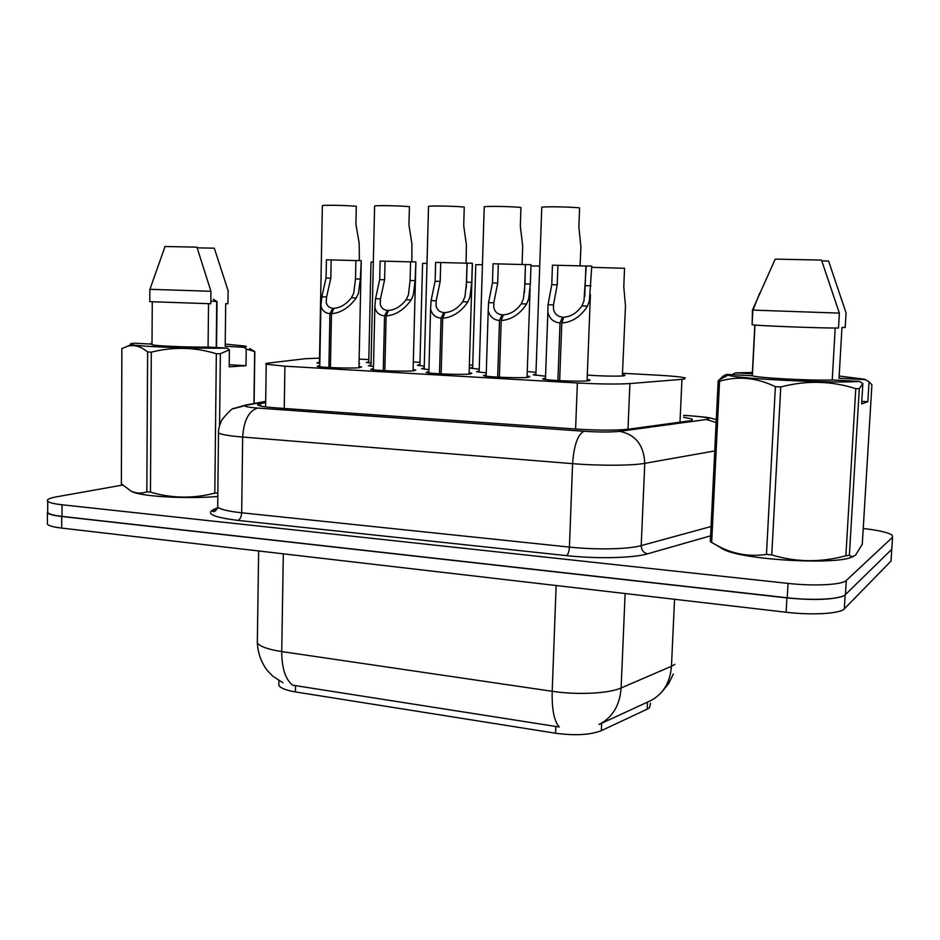<?xml version="1.0" encoding="UTF-8"?>
<svg xmlns="http://www.w3.org/2000/svg" width="940" height="940" viewBox="0 0 940 940"><rect width="100%" height="100%" fill="white"/><g stroke="black" fill="none" stroke-linecap="round" stroke-linejoin="round"><path stroke-width="1.41" d="M587.124 379.419L589.885 379.96L588.981 380.712C582.283 381.875 546.023 380.488 542.697 378.949L545.505 378.009M527.105 376.012L529.819 376.529L528.562 377.304C521.254 378.373 486.521 377.081 483.454 375.636L486.215 374.731M469.142 372.722L471.81 373.227L470.2 374.003C462.339 374.99 429.004 373.791 426.184 372.416L428.887 371.547M413.13 369.538L415.75 370.031L413.788 370.806C405.434 371.735 373.38 370.607 370.771 369.303L373.45 368.48M358.963 366.471L361.559 366.953L359.221 367.728C350.432 368.574 319.553 367.517 317.156 366.295L319.788 365.495M545.564 376.212L533.227 374.837L535.929 373.991M486.274 372.875L476.521 371.723L479.165 370.901M428.946 369.643L421.613 368.691L424.222 367.904M373.486 366.494L368.445 365.754L371.006 365.002M319.823 363.416L316.909 362.911L319.447 362.194M622.409 374.661L625.018 375.154L624.289 375.777C619.942 376.505 598.428 376.071 587.288 375.025M535.988 372.322L527.258 371.559M479.224 369.185L470.129 368.116L472.667 367.364M424.269 366.13L417.407 365.249L419.922 364.532M371.053 363.169L366.283 362.476L368.762 361.794M319.518 358.116L305.171 358.716L268.476 363.075C265.832 363.392 265.08 363.768 266.22 364.215L284.914 366.201L577.36 382.98C599.932 384.154 617.451 384.343 629.906 383.567L681.97 379.325L684.532 379.031L685.319 377.962C681.547 376.928 672.206 375.988 657.307 375.154L622.468 373.274M278.886 682.405L278.839 685.448C280.755 688.233 286.289 690.395 295.442 691.934L555.552 733.235C574.998 735.82 590.261 734.962 601.353 730.662L647.178 709.159L649.552 707.726L650.539 703.144M472.738 365.214L469.365 365.026M419.969 362.37L413.318 362.006M368.809 359.609L359.127 359.092M359.033 363.428L359.668 363.592L359.01 364.121M842.651 596.23C831.477 599.849 812.912 600.413 786.921 597.899L61.711 516.483C53.745 515.555 48.974 514.345 47.4 512.852L47.717 510.89M257.384 638.894L257.325 642.925C260.122 646.602 268.252 649.481 281.73 651.573C281.8 668.34 285.466 679.55 292.716 685.201L559.288 727.008C554.142 721.321 551.78 709.406 552.203 691.288C577.466 695.142 608.85 693.556 621.117 687.974C619.812 705.47 612.434 717.643 598.991 724.505L649.822 701.052C662.923 694.495 670.126 682.91 671.454 666.284L674.861 664.368M891.132 559.253L891.014 561.098L844.308 608.861C840.384 613.667 812.136 615.394 786.134 612.245L61.723 528.092C53.756 527.14 48.998 525.871 47.423 524.309L47.411 522.558M265.656 402.579L260.486 403.542C257.772 404.059 256.996 404.635 258.147 405.269C260.31 406.291 266.49 407.173 276.701 407.925L575.985 429.051C598.627 430.461 616.205 430.508 628.719 429.169L691.441 420.627L692.193 419.087L683.509 417.207M863.226 528.491C878.595 530.278 888.253 532.498 892.201 535.142L892.553 537.269L846.294 580.473C842.393 584.845 814.111 586.337 788.049 583.399L62.028 504.768C54.05 503.875 49.279 502.712 47.705 501.279C46.307 499.645 49.197 498.177 56.341 496.861L122.623 485.052M891.907 547.491L891.802 549.254L845.448 594.609C841.547 599.203 813.288 600.813 787.262 597.769L62.028 516.389C54.062 515.461 49.291 514.251 47.717 512.758L47.717 511.09M370.995 262.154L373.333 262.072M359.374 260.591L359.151 242.978L355.919 224.249L356.295 206.295C346.684 205.367 324.23 204.908 322.373 205.601L319.424 363.369M358.939 367.752L361.254 260.756L360.326 279.051L358.481 293.198L356.248 297.98C349.116 307.639 340.856 312.891 331.479 313.725L330.422 367.587M328.894 367.505L329.94 313.666C325.111 313.196 322.103 310.576 320.904 305.794L321.844 296.77L326.062 278.04L326.415 259.804L331.174 259.91L330.821 278.181L326.591 296.934L326.227 302.492C327.096 305.994 329.317 307.921 332.877 308.273L332.819 310.835M331.479 313.725L334.005 308.308C340.397 307.803 346.202 304.302 351.419 297.804L353.769 293.033L355.485 278.91L355.884 260.498L360.725 260.615M331.174 259.91L355.872 260.58M329.94 313.666L332.877 308.273M869.053 381.734L867.843 401.709L861.639 403.93L862.861 383.508L859.301 388.608L849.372 555.329C851.393 556.891 853.485 556.774 855.647 554.964L862.274 544.272L871.909 384.812L869.053 381.734L864.448 379.208L839.161 376.035M732.072 374.684L735.386 372.875L752.552 372.498M865.705 379.666L839.032 378.279L841.982 327.39L845.213 327.52L846.059 312.891L828.575 261.026L821.807 260.885M735.386 372.875L752.329 373.756M862.861 383.508L859.454 381.393C834.791 383.579 736.901 378.832 728.03 375.154L726.514 374.39L723.154 376.071L718.172 380.9L719.558 381.252L711.662 542.439L710.323 541.558L718.172 380.9M859.301 388.608L855.776 388.69C831.407 380.818 806.403 380.242 780.752 386.963L775.383 386.669C756.465 377.622 737.853 375.824 719.558 381.252M849.372 555.329L845.871 555.763L855.776 388.69M780.752 386.963L771.752 554.929L766.464 554.389L775.383 386.669M853.403 556.269C840.607 565.539 743.411 560.228 723.295 549.348L719.206 546.833M771.752 554.929C796.086 562.32 820.796 562.602 845.871 555.763M711.662 542.439L717.114 545.541C732.707 554.06 749.157 557.009 766.464 554.389M839.373 313.114L821.501 260.075L775.218 259.123L752.435 310.094L752.118 324.758C758.251 325.792 817.518 328.084 838.504 328.06L839.373 313.114L752.435 310.094M754.832 325.029L752.223 375.741L726.514 374.39M859.454 381.393L832.229 379.96C811.902 380.806 758.028 377.951 752.376 375.788L752.223 375.741M832.229 379.96L835.202 328.037M867.843 401.709L861.792 401.356M150.106 344.04L152.022 342.724M225.236 344.075L245.728 346.143C246.997 346.566 246.362 346.93 243.836 347.26L246.221 348.963L254.822 351.654L254.106 403.519M249.723 348.54L254.822 351.654M216.541 347.53L217.046 301.599L213.274 299.261L216.999 301.564M210.842 301.141L216.893 301.54M228.326 291.388L214.308 248.184L197.165 247.831M228.091 291.506L227.95 303.738L225.694 303.655L225.201 346.284L243.836 347.26M246.221 348.963L246.01 365.695L229.184 366.859L229.383 349.821L220.371 353.734L216.341 353.745C194.897 347.142 173.219 346.613 151.305 352.159L147.615 351.96C141.059 346.531 134.526 344.569 128.028 346.096L121.871 348.587L121.354 483.83L131.06 491.091C136.276 493.488 141.529 493.723 146.816 491.773L147.615 351.96M229.383 349.821L226.963 348.082C195.144 348.811 134.972 346.507 130.989 344.451C129.614 343.97 130.731 343.546 134.35 343.206L152.01 344.134M126.759 346.449L128.721 345.709M253.953 403.542L254.658 351.854M220.371 353.734L219.561 425.456M217.845 492.924L214.814 493.112L216.341 353.745M151.305 352.159L150.471 492.149L146.816 491.773M217.81 496.449C187.601 499.163 141.329 496.555 132.199 491.714L130.977 491.044M150.471 492.149C171.867 498.423 193.323 498.74 214.814 493.112M210.936 291.283L149.86 289.309L149.789 301.658L210.807 303.749L210.936 291.283L196.93 247.161L164.77 246.492M226.963 348.082L208.081 347.095C186.755 347.283 154.607 345.908 152.01 344.71L152.01 344.24M208.081 347.095L208.527 303.714M246.01 365.695L229.207 364.72M422.577 263.412L427.007 263.353M475.781 264.704L482.431 264.68M530.959 265.95L539.713 266.055M622.362 375.953L625.488 305.923L623.772 286.865L624.548 268.311L591.718 267.336M413.095 370.865L415.891 262.049L415.104 280.661L413.306 295.043L411.132 299.919C404.13 309.754 395.799 315.088 386.14 315.934L384.848 370.689M383.262 370.607L384.554 315.863C379.372 315.358 376.129 312.538 374.837 307.392L375.565 298.662L379.69 279.615L380.113 261.073L385.036 261.191L384.601 279.767L380.477 298.838L380.242 304.161C381.17 307.921 383.555 310 387.386 310.376L387.315 313.243M386.14 315.934L388.549 310.423C395.141 309.906 401.004 306.346 406.139 299.743L408.43 294.878L410.099 280.519L410.569 261.802L415.586 261.919M385.036 261.191L410.569 261.872M384.554 315.863L387.386 310.376M442.681 318.214L444.961 312.597C451.752 312.08 457.674 308.461 462.727 301.728L464.959 296.782L466.557 282.176L467.121 263.141L472.303 263.271L471.739 282.329L469.988 296.958L467.897 301.916C461.035 311.927 452.622 317.356 442.681 318.214L441.13 373.897M439.497 373.815L441.036 318.143C435.467 317.591 431.977 314.548 430.579 309.002L431.108 300.612L435.114 281.248L435.631 262.401L440.719 262.519L440.19 281.401L436.184 300.8L436.066 305.841C437.077 309.906 439.638 312.139 443.762 312.55L443.668 315.793M440.719 262.519L467.121 263.2M441.036 318.143L443.762 312.55M530.994 264.763L530.336 284.045L528.656 298.932L526.635 303.984C519.926 314.183 511.442 319.706 501.196 320.575L499.363 377.222M497.671 377.128L499.493 320.505C493.488 319.894 489.728 316.604 488.213 310.635L488.565 302.645L492.443 282.94L493.042 263.764L498.306 263.893L497.695 283.093L493.817 302.833L493.794 307.568C494.887 311.939 497.648 314.348 502.089 314.806L501.972 318.507M501.196 320.575L503.335 314.865C510.338 314.336 516.319 310.647 521.289 303.796L523.439 298.755L524.978 283.892L525.425 264.598L524.485 292.505M498.306 263.893L525.425 264.598M499.493 320.505L502.089 314.806M531.006 264.669L525.636 264.539M591.765 266.185L589.392 300.988L587.453 306.123C580.908 316.51 572.354 322.15 561.791 323.019L559.664 380.653M557.913 380.559L560.029 322.949C553.543 322.267 549.489 318.719 547.856 312.291L548.032 304.736L551.768 284.679L552.462 265.174L557.913 265.303L557.209 284.844L553.472 304.924L553.543 309.331C554.718 314.031 557.702 316.639 562.484 317.144L562.332 321.445M561.791 323.019L563.777 317.191C571.003 316.663 577.043 312.914 581.907 305.935L583.987 300.8L586.219 265.973L591.765 266.114M557.913 265.303L586.207 266.008M560.029 322.949L562.484 317.144M411.849 261.837L411.908 243.954L408.947 224.918L409.405 206.683C399.97 205.719 376.611 205.261 374.602 205.989L370.983 366.224M466.064 263.224L466.393 244.952L463.714 225.612L464.254 207.07C455.031 206.083 430.696 205.625 428.522 206.389L424.187 369.173M522.1 264.587L522.699 245.986L520.325 226.329L520.96 207.482C511.983 206.459 486.568 206.001 484.218 206.812L479.13 372.216M541.017 226.587L540.923 231.487M580.062 265.985L580.92 247.055L578.876 227.069L579.592 207.893C570.897 206.847 544.307 206.4 541.769 207.246L535.882 375.354M679.984 422.283L681.97 379.325M647.178 709.159L647.495 702.133M295.442 691.934L295.548 685.601M555.552 733.235L555.81 726.409M601.353 730.662L601.659 723.271M627.979 429.263L629.906 383.567M575.597 429.028L577.36 382.98M284.233 408.454L284.914 366.201M625.124 593.539L621.117 687.974L671.454 666.284L674.556 599.285M283.316 553.836L281.73 651.573L552.203 691.288L556.139 585.526M891.014 561.098L891.755 549.301M844.308 608.861L845.142 594.891M786.134 612.245L786.921 597.899M61.723 528.092L61.711 516.483M265.668 401.674L247.091 405.093C242.614 406.139 246.139 407.126 257.678 408.066L583.963 431.26C599.25 432.224 611.153 432.236 619.672 431.319L708.208 419.264C710.769 418.041 704.601 416.878 689.678 415.786L683.591 415.398M690.63 415.786L689.678 415.786M710.605 535.847L647.507 553.848C633.536 558.078 596.512 558.959 566.526 555.634L237.879 520.396C211.982 517.094 204.45 513.216 215.248 508.775L217.493 508.011M846.294 580.473L845.448 594.609M788.049 583.399L787.262 597.769M892.553 537.269L891.802 549.254M62.028 504.768L62.028 516.389M714.752 450.941L644.781 463.338L641.198 545.623L711.063 526.518M619.672 431.319C635.522 434.538 643.9 445.207 644.781 463.338C632.268 465.7 599.356 465.876 572.589 463.655L569.417 547.092C595.984 549.971 628.707 549.254 641.198 545.623C641.409 550.1 643.5 552.837 647.507 553.848M583.963 431.26C577.748 434.445 573.952 445.255 572.589 463.655L242.661 437.053L241.674 512.782L569.417 547.092C569.088 551.639 568.124 554.494 566.526 555.634M257.678 408.066C248.83 410.733 243.824 420.392 242.661 437.053C229.36 435.937 221.311 434.574 218.515 432.964L218.574 431.178M217.716 504.545L217.692 507.13C220.454 509.457 228.455 511.337 241.674 512.782C241.404 516.906 240.135 519.444 237.879 520.396M215.248 508.775L217.305 508.54M233.649 408.63L247.091 405.093M706.598 419.557L716.139 422.507M260.451 405.998L260.486 403.542M330.821 278.181L326.062 278.04M326.591 296.934L321.844 296.77M356.248 297.98L351.419 297.804M360.326 279.051L355.485 278.91M384.601 279.767L379.69 279.615M380.477 298.838L375.565 298.662M411.132 299.919L406.139 299.743M415.104 280.661L410.099 280.519M440.19 281.401L435.114 281.248M436.184 300.8L431.108 300.612M467.897 301.916L462.727 301.728M471.739 282.329L466.557 282.176M497.695 283.093L492.443 282.94M493.817 302.833L488.565 302.645M526.635 303.984L521.289 303.796M530.336 284.045L524.978 283.892M557.209 284.844L551.768 284.679M553.472 304.924L548.032 304.736M587.453 306.123L581.907 305.935M591.002 285.83L585.456 285.666M278.839 685.448L278.91 680.607M265.597 406.856L266.22 364.215M589.885 379.96L589.862 380.547M282.87 682.722L272.753 676.13L267.301 670.514C261.214 662.383 257.889 653.194 257.325 642.925L258.641 550.969M661.772 692.005L668.563 683.744L673.357 673.968M47.423 524.309L47.4 512.852M692.122 420.415L692.193 419.087M716.28 419.639C708.079 417.407 710.605 417.524 689.925 415.738L683.591 415.327M47.705 501.279L47.717 512.758M265.679 401.38L245.657 405.07L234.248 408.336C232.685 407.807 228.538 411.685 221.805 419.98C219.302 425.691 218.209 430.027 218.515 432.964L217.692 507.13C216.259 510.573 214.731 512.006 213.121 511.442C211.77 511.325 212.816 510.432 216.27 508.752L217.363 508.376M370.995 262.084L368.738 362.922M320.904 305.794L319.764 366.776M728.03 375.154L718.877 380.089M723.295 549.348L717.114 545.541M759.614 293.339L753.011 310.141M752.87 310.13L752.118 324.758M754.985 325.04L752.376 375.788M130.989 344.451L128.028 346.096M132.199 491.714L131.06 491.091M216.741 301.517L216.235 347.518M165.064 246.456L149.93 289.32M152.268 301.881L152.01 344.71M422.577 263.329L419.886 365.707M475.781 264.622L472.632 368.574M374.837 307.392L373.415 369.808M472.421 263.376L469.095 374.096M430.579 309.002L428.852 372.933M467.015 263.212L466.275 288.122M530.101 288.686L527.058 377.445M488.213 310.635L486.168 376.153M590.426 294.631L587.065 380.9M547.856 312.291L545.447 379.49M585.926 266.02L584.751 296.464"/></g></svg>
